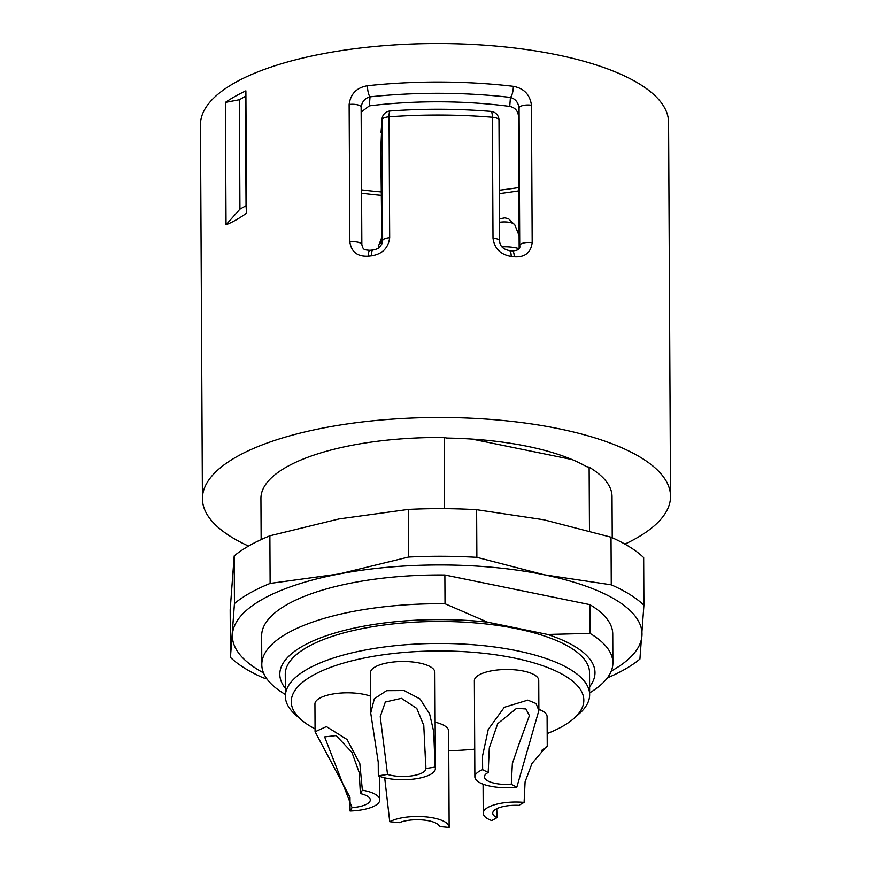 <?xml version="1.0" encoding="UTF-8"?>
<svg xmlns="http://www.w3.org/2000/svg" width="871" height="871" viewBox="0 0 871 871"><rect width="100%" height="100%" fill="white"/><g stroke="black" fill="none" stroke-linecap="round" stroke-linejoin="round"><path stroke-width="1.31" d="M589.471 530.853L589.134 467.172A175.55 60.012 -0.3 0 1 612.03 496.59L612.237 537.745M444.526 508.664L444.156 437.514A175.55 60.012 -0.3 0 0 260.93 498.43L261.148 539.585M589.134 467.172L586.521 466.638A174.08 59.511 -0.3 0 0 446.769 438.048L444.156 437.514M572.095 459.561L471.919 439.071M518.866 190.847A200.417 68.515 -0.3 0 1 499.377 193.612M381.629 195.409A200.417 68.515 -0.3 0 1 361.574 193.231M519.16 248.181L518.474 115.919C517.81 110.671 514.892 107.514 509.742 106.425A200.417 68.515 179.7 0 0 369.348 105.859L361.149 112.13M381.879 243.989L380.801 149.932L382.021 119.087A8.775 8.242 -175.7 0 0 381.999 119.708L381.052 132.436M361.563 189.878A206.264 70.518 179.7 0 0 381.607 191.979M499.355 190.216A206.264 70.518 179.7 0 0 518.844 187.548M670.539 496.285L668.58 122.354A234.059 80.023 179.7 0 0 556.678 54.753A234.059 80.023 179.7 0 0 319.897 54.34A234.059 80.023 179.7 0 0 200.461 124.803L202.42 498.735A234.059 80.023 -0.3 0 1 321.856 428.271A234.059 80.023 -0.3 0 1 558.638 428.684A234.059 80.023 -0.3 0 1 670.539 496.285A234.059 80.023 -0.3 0 1 624.91 544.103M248.551 546.073A234.059 80.023 -0.3 0 1 202.42 498.735M226.035 224.783L239.939 209.182L246.047 205.73L246.526 213.243C238.774 218.675 231.947 222.53 226.035 224.783L225.393 102.397L239.373 99.74L245.48 96.3L245.883 90.856A234.059 80.023 179.7 0 0 225.393 102.397M246.526 213.243L245.883 90.856M514.217 256.803A234.059 80.023 179.7 0 0 511.201 256.455C500.52 254.648 494.456 248.562 493.008 238.208L492.365 117.226A234.059 80.023 179.7 0 0 389.054 116.801L389.685 237.783C388.314 248.148 382.227 254.18 371.416 255.878A234.059 80.023 179.7 0 0 368.346 256.205C357.535 256.803 351.372 252.057 349.859 241.964L349.14 104.498C350.545 93.872 356.653 87.612 367.453 85.739A234.059 80.023 -0.3 0 1 513.324 86.327C523.939 88.319 529.993 94.612 531.462 105.239L532.181 242.715C530.809 252.808 524.821 257.5 514.217 256.803A8.775 2.787 -83.3 0 0 512.29 250.924L509.339 250.587C503.166 249.378 499.932 246.21 499.627 241.082A8.775 3.005 -0.3 0 1 499.627 241.158M519.726 246.362L519.062 107.95C518.191 102.299 515.305 98.793 510.417 97.421A8.775 2.787 -83.3 0 0 513.324 86.327M509.742 106.425L510.417 97.421A225.284 77.018 179.7 0 0 370.023 96.844C364.96 98.151 361.998 101.635 361.127 107.307L361.846 244.62M389.685 237.783A8.775 3.005 -0.3 0 0 382.63 240.679L381.999 119.708A8.775 3.005 -0.3 0 1 389.054 116.801A8.775 1.6 -94.2 0 1 390.132 110.987A8.775 8.775 0 0 0 382.021 119.087M369.348 105.859L370.023 96.844A8.775 2.352 -96.1 0 1 367.453 85.739M511.201 256.455A8.775 2.678 -83.6 0 0 509.339 250.587M361.846 244.784A8.775 3.005 179.7 0 0 361.846 244.697C363.229 249.531 363.261 249.868 369.935 250.336L369.935 250.336A8.775 2.352 83.9 0 0 368.346 256.205M369.935 250.336L372.93 250.021A8.775 2.254 84.2 0 0 371.416 255.878M499.616 240.995L498.985 120.176A8.775 3.005 -0.3 0 0 498.996 120.1A8.775 3.005 -0.3 0 0 494.793 117.563A8.775 3.005 -0.3 0 0 492.365 117.226A8.775 2.036 -85.3 0 0 490.928 111.401C457.515 108.69 423.916 108.559 390.132 110.987M239.939 209.182L239.373 99.74M246.047 205.73L245.48 96.3M381.879 242.421A21.938 7.501 179.7 0 0 378.711 245.448A21.938 7.501 179.7 0 0 378.515 246.439L378.526 247.908M518.876 248.638A21.938 7.501 179.7 0 0 515.774 247.865A21.938 7.501 179.7 0 0 502.088 246.863M263.51 672.88A204.805 70.018 -0.3 0 1 232.459 634.142A204.805 70.018 -0.3 0 1 339.352 573.924A204.805 70.018 -0.3 0 1 544.081 574.762A204.805 70.018 -0.3 0 1 641.938 635.819A204.805 70.018 -0.3 0 1 611.279 671.062M285.361 694.416L284.686 694.067A175.55 60.012 -0.3 0 1 261.801 664.649L261.648 635.895A175.55 60.012 -0.3 0 1 444.874 574.991L589.852 604.637A175.55 60.012 -0.3 0 1 612.749 634.055L612.89 662.809A175.55 60.012 -0.3 0 1 589.645 692.881M266.962 678.955L263.096 677.769A219.438 75.015 -0.3 0 1 230.434 657.387L234.451 603.527L234.201 555.905A219.438 75.015 -0.3 0 1 269.879 535.807L270.119 583.428L339.352 573.924L408.532 557.048L408.281 509.426A219.438 75.015 -0.3 0 1 476.622 509.709L476.873 557.331L544.081 574.762L611.268 584.822L611.017 537.2A219.438 75.015 -0.3 0 1 643.669 557.582L643.919 605.203L639.913 659.064A219.438 75.015 -0.3 0 1 607.392 677.856M234.451 603.527A219.438 75.015 -0.3 0 1 270.119 583.428M408.532 557.048A219.438 75.015 -0.3 0 1 476.873 557.331M611.268 584.822A219.438 75.015 -0.3 0 1 643.919 605.203M230.434 657.387L230.184 609.765L234.201 555.905M611.017 537.2L543.798 519.769L476.622 509.709M408.281 509.426L339.059 518.931L269.879 535.807M351.906 752.304L359.244 772.697L360.376 793.579A22.679 7.752 -0.3 0 1 370.295 799.926A22.679 7.752 -0.3 0 1 352.069 807.624L324.622 736.899L336.108 735.57L351.906 752.304M423.774 725.412L425.865 768.516A22.679 7.752 -0.3 0 1 425.875 768.614A22.679 7.752 -0.3 0 1 412.135 775.811A22.679 7.752 -0.3 0 1 387.541 774.406L380.246 716.67L385.33 702.026L401.433 698.335L416.774 708.406L423.774 725.412M519.366 743.007L512.366 763.562L511.288 784.314A22.679 7.752 -0.3 0 1 484.374 776.834A22.679 7.752 -0.3 0 1 488.185 772.512L489.295 747.906L497.668 723.725L516.612 708.297L525.932 708.961L529.405 715.635L519.366 743.007M389.751 821.723L399.397 822.66A22.679 7.752 -0.3 0 1 423.382 820.014A22.679 7.752 -0.3 0 1 439.496 826.525L449.142 827.45A32.183 11.007 179.7 0 0 449.142 827.308A32.183 11.007 179.7 0 0 425.886 816.867A32.183 11.007 179.7 0 0 389.751 821.723L384.688 777.814M496.753 808.713L497.014 817.64A22.679 7.752 -0.3 0 1 492.736 813.144A22.679 7.752 -0.3 0 1 518.844 805.348L524.092 802.387A32.183 11.007 179.7 0 0 483.231 813.187A32.183 11.007 179.7 0 0 491.767 820.591L497.014 817.64M350.066 810.999A32.183 11.007 179.7 0 0 379.8 799.872A32.183 11.007 179.7 0 0 362.369 790.193L359.821 763.638L347.072 739.512L326.396 726.577L315.084 731.771L350 797.292L350.066 810.999L352.069 807.624M360.376 793.579L362.369 790.193M378.319 775.821A32.183 11.007 179.7 0 0 414.063 779.033A32.183 11.007 179.7 0 0 435.38 768.56A32.183 11.007 179.7 0 0 435.086 767.101L433.704 731.607L429.621 713.926L420.072 698.999L404.155 690.551L386.615 690.67L374.356 698.705L370.719 712.968L378.232 762.114L378.319 775.821L387.541 774.406M425.865 768.516L435.086 767.101M482.632 769.67A32.183 11.007 179.7 0 0 474.869 776.888A32.183 11.007 179.7 0 0 516.841 787.155L538.877 710.496L536.024 703.518L527.804 700.121L504.309 707.296L488.261 729.419L482.534 755.952L482.632 769.67L488.185 772.512M511.288 784.314L516.841 787.155M449.055 809.921L449.142 827.45M541.816 750.29L547.249 746.491L546.204 746.785L532.007 763.442L525.093 781.831L524.092 802.387M370.632 696.19A32.183 11.007 179.7 0 0 363.904 694.35A32.183 11.007 179.7 0 0 331.35 694.285A32.183 11.007 179.7 0 0 314.932 703.975L315.073 731.771M435.38 768.56L434.879 672.325A32.183 11.007 179.7 0 0 419.484 663.038A32.183 11.007 179.7 0 0 386.931 662.973A32.183 11.007 179.7 0 0 370.513 672.662L370.719 712.968M538.888 710.496L538.735 680.316A32.183 11.007 179.7 0 0 523.34 671.029A32.183 11.007 179.7 0 0 482.12 673.435A32.183 11.007 179.7 0 0 474.368 680.654L474.869 776.888M448.641 731.215A32.183 11.007 179.7 0 0 448.641 731.074A32.183 11.007 179.7 0 0 435.141 722.201M547.249 746.491L547.097 716.626A32.183 11.007 179.7 0 0 538.888 709.342M547.184 733.567A146.295 50.017 179.7 0 0 573.902 718.444A146.295 50.017 179.7 0 0 513.89 657.953A146.295 50.017 179.7 0 0 343.533 663.081A146.295 50.017 179.7 0 0 301.377 719.871A146.295 50.017 179.7 0 0 315.062 728.875M448.739 750.78A146.295 50.017 179.7 0 0 474.728 749.169M301.377 719.871L295.9 715.135A152.142 52.01 -0.3 0 1 285.372 696.267A152.142 52.01 -0.3 0 1 363.011 650.463A152.142 52.01 -0.3 0 1 516.917 650.735A152.142 52.01 -0.3 0 1 589.656 694.666A152.142 52.01 -0.3 0 1 579.335 713.643L573.902 718.444M589.656 694.666L589.536 672.673A152.142 52.01 179.7 0 0 516.797 628.731A152.142 52.01 179.7 0 0 362.891 628.47A152.142 52.01 179.7 0 0 285.263 674.263L285.372 696.267M589.613 686.729A157.597 53.882 179.7 0 0 547.641 634.458L590.005 633.391A175.55 60.012 -0.3 0 1 612.89 662.809M261.801 664.649A175.55 60.012 -0.3 0 1 445.016 603.745L487.499 622.155L547.641 634.458M487.499 622.155A157.597 53.882 179.7 0 0 329.227 634.785A157.597 53.882 179.7 0 0 285.34 688.319M590.005 633.391L589.852 604.637M445.016 603.745L444.874 574.991M519.693 246.58L519.78 245.426A8.775 3.005 179.7 0 1 532.181 242.715M531.462 105.239A8.775 3.005 179.7 0 0 519.062 107.95L518.474 115.919M349.859 241.964A8.775 3.005 179.7 0 1 361.846 244.697L361.127 107.231A8.775 3.005 179.7 0 0 349.14 104.498M493.008 238.208A8.775 3.005 -0.3 0 1 499.627 241.082L498.996 120.1A8.775 8.775 0 0 0 490.928 111.401M499.508 218.828L504.821 217.87L508.544 218.697L514.903 225.088A10.833 3.702 179.7 0 0 499.529 222.312M519.758 246.036L519.758 246.036C520.379 248.975 517.886 250.598 512.29 250.924M372.93 250.021C379.331 248.888 380.997 246.537 382.609 241.3L382.609 241.3M381.846 237.282L378.711 245.448M514.903 225.088L519.094 235.66M425.865 767.591L425.854 765.729M425.81 757.824L425.788 752.119M379.68 776.344L379.8 799.872M448.641 731.074L449.142 827.308M483.078 784.172L483.231 813.187"/></g></svg>
